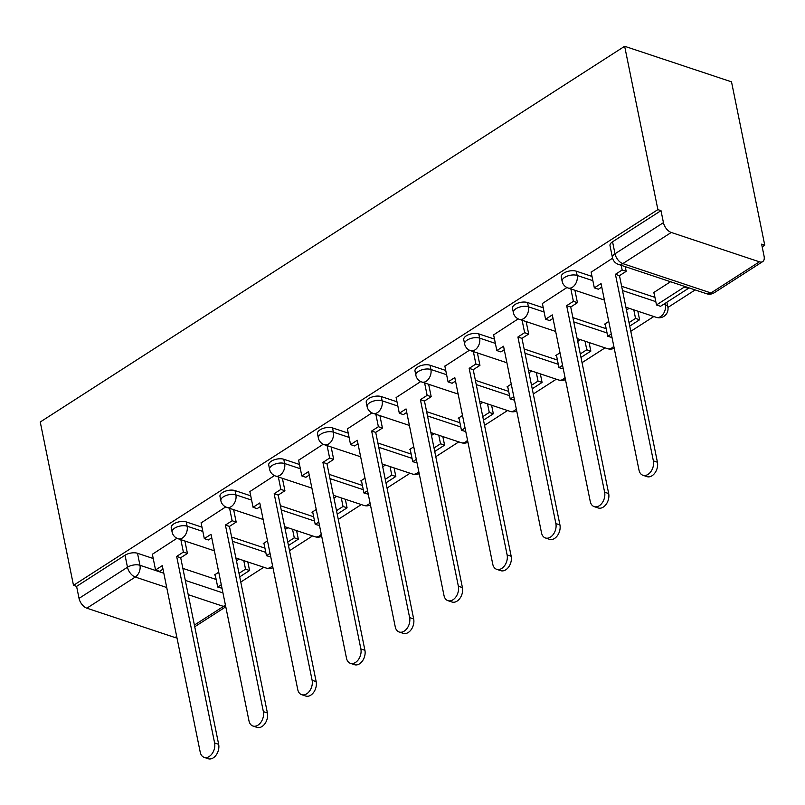 <?xml version="1.0" encoding="UTF-8"?>
<svg xmlns="http://www.w3.org/2000/svg" width="805" height="805" viewBox="0 0 805 805"><rect width="100%" height="100%" fill="white"/><g stroke="black" fill="none" stroke-linecap="round" stroke-linejoin="round"><path stroke-width="1.21" d="M201.985 527.174L186.267 521.942A8.966 4.236 168.5 0 0 173.789 523.894A8.966 4.236 168.5 0 0 171.234 527.748L172.099 532.004A8.966 4.236 -11.5 0 1 174.655 528.15A8.966 4.236 -11.5 0 1 187.132 526.198L202.85 531.431M250.737 495.83L235.02 490.597A8.966 4.236 168.5 0 0 222.542 492.549A8.966 4.236 168.5 0 0 219.986 496.403L220.852 500.67A8.966 4.236 -11.5 0 1 223.408 496.806A8.966 4.236 -11.5 0 1 235.885 494.864L251.603 500.086M299.49 464.485L283.773 459.252A8.966 4.236 168.5 0 0 271.295 461.205A8.966 4.236 168.5 0 0 268.739 465.059L269.605 469.325A8.966 4.236 -11.5 0 1 272.16 465.461A8.966 4.236 -11.5 0 1 284.638 463.519L300.356 468.741M348.233 433.14L332.525 427.918A8.966 4.236 168.5 0 0 320.048 429.86A8.966 4.236 168.5 0 0 317.492 433.724L318.357 437.98A8.966 4.236 -11.5 0 1 320.913 434.116A8.966 4.236 -11.5 0 1 333.391 432.174L349.108 437.397M396.986 401.796L381.278 396.573A8.966 4.236 168.5 0 0 368.801 398.515A8.966 4.236 168.5 0 0 366.245 402.379L367.11 406.636A8.966 4.236 -11.5 0 1 369.666 402.772A8.966 4.236 -11.5 0 1 382.144 400.83L397.861 406.052M445.739 370.451L430.031 365.228A8.966 4.236 168.5 0 0 417.554 367.171A8.966 4.236 168.5 0 0 414.998 371.035L415.863 375.291A8.966 4.236 -11.5 0 1 418.419 371.427A8.966 4.236 -11.5 0 1 430.896 369.485L446.604 374.717M494.491 339.106L478.784 333.884A8.966 4.236 168.5 0 0 466.306 335.826A8.966 4.236 168.5 0 0 463.75 339.69L464.616 343.946A8.966 4.236 -11.5 0 1 467.172 340.082A8.966 4.236 -11.5 0 1 479.649 338.14L495.357 343.373M543.244 307.772L527.537 302.539A8.966 4.236 168.5 0 0 515.059 304.481A8.966 4.236 168.5 0 0 512.503 308.345L513.369 312.602A8.966 4.236 -11.5 0 1 515.925 308.738A8.966 4.236 -11.5 0 1 528.402 306.796L544.11 312.028M591.997 276.427L576.289 271.194A8.966 4.236 168.5 0 0 563.802 273.137A8.966 4.236 168.5 0 0 561.256 277L562.121 281.257A8.966 4.236 -11.5 0 1 564.677 277.393A8.966 4.236 -11.5 0 1 577.155 275.451L592.862 280.683M240.776 582.055L263.788 567.263M289.528 550.711L312.541 535.919M338.281 519.376L361.294 504.574M387.034 488.031L410.047 473.229M435.787 456.687L458.8 441.885M484.54 425.342L507.553 410.54M533.292 393.997L556.305 379.205M582.045 362.653L605.058 347.861M630.798 331.308L653.811 316.516M667.939 307.43L695.158 289.921M762.184 246.833L764.75 245.183L731.514 81.848L624.65 46.277L657.886 209.612L73.486 585.336L40.25 422.001L624.65 46.277M176.959 637.791A8.966 5.021 -122.7 0 1 175.017 637.54L86.849 608.188A8.966 5.021 -122.7 0 1 79.041 598.377L76.596 586.372L125.037 555.229A8.966 4.236 -11.5 0 1 137.514 553.287L153.232 558.519M182.866 568.38L216.163 579.469M76.596 586.372L73.486 585.336M759.417 261.816L671.249 232.464L622.808 263.607L710.976 292.96L759.417 261.816A8.966 5.021 57.3 0 0 762.697 261.615A8.966 5.021 57.3 0 0 764.076 256.151L761.631 244.146L764.75 245.183M660.996 210.648L612.555 241.792A8.966 4.236 168.5 0 0 610.009 245.656L612.444 257.65A8.966 4.236 -11.5 0 1 615 253.796L663.441 222.653L660.996 210.648L657.886 209.612M663.441 222.653A8.966 5.021 57.3 0 0 671.249 232.464M612.575 258.204L591.132 272.171M670.545 281.73L653.258 292.849L654.073 293.121M566.962 287.526L542.379 303.515M608.761 321.457L604.505 324.194L605.32 324.465M518.209 318.871L493.626 334.86M560.008 352.801L555.752 355.538L556.567 355.81M469.466 350.215L444.873 366.205M511.256 384.146L506.999 386.883L507.814 387.155M420.713 381.56L396.12 397.549M462.503 415.491L458.246 418.228L459.061 418.499M371.96 412.905L347.378 428.894M413.75 446.835L409.493 449.572L410.309 449.834M323.208 444.239L298.625 460.239M364.997 478.18L360.741 480.917L361.556 481.179M274.455 475.584L249.872 491.583M316.244 509.525L311.988 512.252L312.803 512.523M225.702 506.929L201.119 522.918M267.491 540.869L263.245 543.596L264.05 543.868M231.619 537.036L264.915 548.125M280.371 505.691L313.668 516.78M329.124 474.346L362.421 485.435M377.877 443.012L411.174 454.09M426.63 411.667L459.927 422.746M475.383 380.322L508.68 391.401M524.136 348.978L557.432 360.056M572.888 317.633L606.185 328.712M621.631 286.288L654.938 297.367M176.949 538.273L152.366 554.263M218.739 572.204L214.492 574.941L215.297 575.213M663.702 304.26L665.333 304.803A8.966 4.236 -11.5 0 1 667.858 307.027L666.993 302.771A8.966 4.236 168.5 0 0 666.822 302.257M629.198 308.325L626.471 310.066M580.445 339.66L577.718 341.411M531.692 371.004L528.966 372.755M482.94 402.349L480.213 404.1M434.187 433.694L431.47 435.445M385.434 465.038L382.717 466.789M336.681 496.383L333.964 498.134M287.928 527.728L285.212 529.479M239.176 559.073L236.459 560.823M653.378 460.883L657.433 462.231A10.314 7.014 108.4 0 1 654.908 472.978A10.314 7.014 108.4 0 1 646.989 476.63L642.933 475.282A10.314 7.014 -71.6 0 0 650.863 471.629A10.314 7.014 -71.6 0 0 653.378 460.883L615.423 274.314L622.144 269.997L626.189 271.345L625.233 266.646M591.101 272.01L594.332 287.878L601.043 283.561L639.009 470.12A10.314 7.014 -71.6 0 0 642.933 475.282M594.332 287.878L598.377 289.226L601.758 287.053M621.188 265.298L622.144 269.997M653.932 292.416L656.478 304.954L660.533 306.303L688.345 288.421L688.174 287.596M656.478 304.954L684.29 287.073L688.345 288.421M684.129 286.248L684.29 287.073M657.433 462.231L619.478 275.662L626.189 271.345M619.478 275.662L615.423 274.314M604.625 492.217L608.681 493.566A10.314 7.014 108.4 0 1 606.155 504.322A10.314 7.014 108.4 0 1 598.236 507.975L594.181 506.627A10.314 7.014 -71.6 0 0 602.11 502.974A10.314 7.014 -71.6 0 0 604.625 492.217L566.67 305.659L573.391 301.342L577.437 302.69L574.911 290.253M542.349 303.354L545.579 319.223L552.3 314.906L590.256 501.465A10.314 7.014 -71.6 0 0 594.181 506.627M545.579 319.223L549.624 320.571L553.005 318.398M570.866 288.904L573.391 301.342M629.731 326.095L639.593 319.766L637.852 311.203M605.179 323.761L607.725 336.299L612.021 337.486M629.027 322.604L635.537 318.418L639.593 319.766M607.725 336.299L611.307 333.995M633.797 309.855L635.537 318.418M608.681 493.566L570.725 307.007L577.437 302.69M570.725 307.007L566.67 305.659M555.873 523.562L559.928 524.91A10.314 7.014 108.4 0 1 557.412 535.667A10.314 7.014 108.4 0 1 549.483 539.32L545.428 537.971A10.314 7.014 -71.6 0 0 553.357 534.319A10.314 7.014 -71.6 0 0 555.873 523.562L517.917 337.003L524.639 332.686L528.694 334.035L526.158 321.598M493.596 334.699L496.826 350.567L503.548 346.241L541.503 532.809A10.314 7.014 -71.6 0 0 545.428 537.971M496.826 350.567L500.871 351.916L504.252 349.742M522.113 320.249L524.639 332.686M580.979 357.44L590.84 351.111L589.099 342.548M556.426 355.106L558.972 367.644L563.269 368.831M580.274 353.948L586.785 349.762L590.84 351.111M558.972 367.644L562.554 365.339M585.044 341.199L586.785 349.762M559.928 524.91L521.972 338.352L528.694 334.035M521.972 338.352L517.917 337.003M507.12 554.907L511.175 556.255A10.314 7.014 108.4 0 1 508.659 567.012A10.314 7.014 108.4 0 1 500.73 570.665L496.685 569.316A10.314 7.014 -71.6 0 0 504.604 565.663A10.314 7.014 -71.6 0 0 507.12 554.907L469.164 368.348L475.886 364.031L479.941 365.379L477.405 352.942M444.843 366.044L448.073 381.912L454.795 377.585L492.751 564.154A10.314 7.014 -71.6 0 0 496.685 569.316M448.073 381.912L452.118 383.261L455.499 381.087M473.36 351.594L475.886 364.031M532.236 388.785L542.087 382.456L540.346 373.892M507.673 386.45L510.219 398.988L514.516 400.176M531.521 385.293L538.032 381.107L542.087 382.456M510.219 398.988L513.801 396.684M536.291 372.544L538.032 381.107M511.175 556.255L473.219 369.696L479.941 365.379M473.219 369.696L469.164 368.348M458.367 586.251L462.422 587.6A10.314 7.014 108.4 0 1 459.907 598.356A10.314 7.014 108.4 0 1 451.977 602.009L447.932 600.661A10.314 7.014 -71.6 0 0 455.851 597.008A10.314 7.014 -71.6 0 0 458.367 586.251L420.411 399.693L427.133 395.366L431.188 396.714L428.652 384.287M396.09 397.388L399.32 413.257L406.042 408.93L443.998 595.499A10.314 7.014 -71.6 0 0 447.932 600.661M399.32 413.257L403.375 414.605L406.746 412.432M424.607 382.939L427.133 395.366M483.483 420.13L493.334 413.8L491.593 405.237M458.92 417.795L461.466 430.333L465.763 431.52M482.769 416.638L489.279 412.452L493.334 413.8M461.466 430.333L465.049 428.029M487.538 403.889L489.279 412.452M462.422 587.6L424.466 401.041L431.188 396.714M424.466 401.041L420.411 399.693M409.624 617.596L413.669 618.944A10.314 7.014 108.4 0 1 411.154 629.691A10.314 7.014 108.4 0 1 403.225 633.354L399.179 632.006A10.314 7.014 -71.6 0 0 407.099 628.353A10.314 7.014 -71.6 0 0 409.624 617.596L371.658 431.037L378.38 426.71L382.435 428.059L379.9 415.632M347.337 428.723L350.567 444.601L357.289 440.275L395.245 626.843A10.314 7.014 -71.6 0 0 399.179 632.006M350.567 444.601L354.623 445.94L357.994 443.776M375.855 414.283L378.38 426.71M434.73 451.474L444.581 445.145L442.841 436.572M410.168 449.14L412.713 461.678L417.01 462.865M434.016 447.983L440.526 443.797L444.581 445.145M412.713 461.678L416.306 459.373M438.785 435.233L440.526 443.797M413.669 618.944L375.714 432.386L382.435 428.059M375.714 432.386L371.658 431.037M360.871 648.941L364.917 650.289A10.314 7.014 108.4 0 1 362.401 661.036A10.314 7.014 108.4 0 1 354.472 664.688L350.427 663.34A10.314 7.014 -71.6 0 0 358.346 659.687A10.314 7.014 -71.6 0 0 360.871 648.941L322.916 462.382L329.627 458.055L333.683 459.403L331.147 446.976M298.585 460.068L301.815 475.936L308.536 471.619L346.492 658.188A10.314 7.014 -71.6 0 0 350.427 663.34M301.815 475.936L305.87 477.285L309.251 475.111M327.102 445.628L329.627 458.055M385.977 482.819L395.829 476.48L394.088 467.916M361.415 480.484L363.961 493.022L368.257 494.21M385.263 479.327L391.783 475.131L395.829 476.48M363.961 493.022L367.553 490.718M390.033 466.568L391.783 475.131M364.917 650.289L326.961 463.73L333.683 459.403M326.961 463.73L322.916 462.382M312.119 680.285L316.164 681.634A10.314 7.014 108.4 0 1 313.648 692.381A10.314 7.014 108.4 0 1 305.719 696.033L301.674 694.685A10.314 7.014 -71.6 0 0 309.593 691.032A10.314 7.014 -71.6 0 0 312.119 680.285L274.163 493.727L280.875 489.4L284.93 490.748L282.394 478.321M249.832 491.412L253.062 507.281L259.784 502.964L297.739 689.523A10.314 7.014 -71.6 0 0 301.674 694.685M253.062 507.281L257.117 508.629L260.498 506.456M278.349 476.973L280.875 489.4M337.225 514.164L347.076 507.824L345.335 499.261M312.662 511.829L315.218 524.357L319.505 525.554M336.51 510.672L343.031 506.476L347.076 507.824M315.218 524.357L318.8 522.063M341.28 497.913L343.031 506.476M316.164 681.634L278.208 495.075L284.93 490.748M278.208 495.075L274.163 493.727M263.366 711.63L267.411 712.978A10.314 7.014 108.4 0 1 264.895 723.725A10.314 7.014 108.4 0 1 256.966 727.378L252.921 726.03A10.314 7.014 -71.6 0 0 260.84 722.377A10.314 7.014 -71.6 0 0 263.366 711.63L225.41 525.061L232.122 520.744L236.177 522.093L233.641 509.656M201.079 522.757L204.309 538.625L211.031 534.309L248.987 720.867A10.314 7.014 -71.6 0 0 252.921 726.03M204.309 538.625L208.364 539.974L211.745 537.8M229.596 508.307L232.122 520.744M288.472 545.508L298.323 539.169L296.582 530.606M263.909 543.174L266.465 555.702L270.752 556.899M287.757 542.017L294.278 537.821L298.323 539.169M266.465 555.702L270.047 553.397M292.537 529.257L294.278 537.821M267.411 712.978L229.455 526.41L236.177 522.093M229.455 526.41L225.41 525.061M214.613 742.975L218.658 744.323A10.314 7.014 108.4 0 1 216.143 755.07A10.314 7.014 108.4 0 1 208.213 758.723L204.168 757.374A10.314 7.014 -71.6 0 0 212.087 753.721A10.314 7.014 -71.6 0 0 214.613 742.975L176.657 556.406L183.369 552.089L187.424 553.438L184.898 541M152.326 554.102L155.556 569.97L162.278 565.653L200.234 752.212A10.314 7.014 -71.6 0 0 204.168 757.374M155.556 569.97L159.611 571.319L162.992 569.145M180.843 539.652L183.369 552.089M239.719 576.853L249.57 570.514L247.829 561.95M215.156 574.508L217.712 587.046L221.999 588.244M239.005 573.351L245.525 569.165L249.57 570.514M217.712 587.046L221.294 584.742M243.784 560.602L245.525 569.165M218.658 744.323L180.702 557.754L187.424 553.438M180.702 557.754L176.657 556.406M186.267 521.942L187.132 526.198A8.966 6.098 108.4 0 1 182.463 537.961A8.966 6.098 -71.6 0 1 178.056 538.726L214.392 550.821M235.02 490.597L235.885 494.864A8.966 6.098 108.4 0 1 231.216 506.617A8.966 6.098 -71.6 0 1 226.809 507.381L263.144 519.477M283.773 459.252L284.638 463.519A8.966 6.098 108.4 0 1 279.969 475.272A8.966 6.098 -71.6 0 1 275.562 476.037L311.897 488.132M332.525 427.918L333.391 432.174A8.966 6.098 108.4 0 1 328.722 443.927A8.966 6.098 -71.6 0 1 324.314 444.692L360.65 456.787M381.278 396.573L382.144 400.83A8.966 6.098 108.4 0 1 377.475 412.583A8.966 6.098 -71.6 0 1 373.067 413.347L409.403 425.443M430.031 365.228L430.896 369.485A8.966 6.098 108.4 0 1 426.227 381.248A8.966 6.098 -71.6 0 1 421.82 382.013L458.156 394.098M478.784 333.884L479.649 338.14A8.966 6.098 108.4 0 1 474.97 349.903A8.966 6.098 -71.6 0 1 470.573 350.668L506.898 362.763M527.537 302.539L528.402 306.796A8.966 6.098 108.4 0 1 523.723 318.559A8.966 6.098 -71.6 0 1 519.326 319.323L555.651 331.419M576.289 271.194L577.155 275.451A8.966 6.098 108.4 0 1 572.476 287.214A8.966 6.098 -71.6 0 1 568.068 287.979L604.404 300.074M137.514 553.287L139.959 565.291L163.818 573.23M185.311 580.385L222.955 592.913M194.397 625.072L223.458 606.396L188.209 594.664M166.726 587.509L135.28 577.044L86.849 608.188M175.017 637.54L176.687 636.463M232.484 541.292L265.781 552.381M281.237 509.957L314.534 521.036M329.99 478.613L363.286 489.692M378.742 447.268L412.039 458.347M427.495 415.923L460.792 427.002M476.248 384.579L509.545 395.658M525.001 353.234L558.298 364.313M573.754 321.889L607.051 332.978M622.507 290.545L655.803 301.634M665.041 303.404L665.333 304.803A8.966 6.098 -71.6 0 1 660.653 316.556A8.966 6.098 -71.6 0 1 656.246 317.321A8.966 8.966 0 0 0 667.858 307.027M614.205 348.243A8.966 8.966 0 0 1 607.493 348.666A8.966 6.098 -71.6 0 0 611.901 347.901A8.966 6.098 -71.6 0 0 613.802 346.231M565.452 379.588A8.966 8.966 0 0 1 558.74 380.01A8.966 6.098 -71.6 0 0 563.148 379.246A8.966 6.098 -71.6 0 0 565.05 377.575M516.699 410.932A8.966 8.966 0 0 1 509.988 411.355A8.966 6.098 -71.6 0 0 514.395 410.59A8.966 6.098 -71.6 0 0 516.297 408.92M467.957 442.277A8.966 8.966 0 0 1 461.235 442.7A8.966 6.098 -71.6 0 0 465.642 441.935A8.966 6.098 -71.6 0 0 467.544 440.265M419.204 473.622A8.966 8.966 0 0 1 412.482 474.044A8.966 6.098 -71.6 0 0 416.889 473.28A8.966 6.098 -71.6 0 0 418.791 471.609M370.451 504.966A8.966 8.966 0 0 1 363.729 505.389A8.966 6.098 -71.6 0 0 368.137 504.624A8.966 6.098 -71.6 0 0 370.038 502.954M321.698 536.311A8.966 8.966 0 0 1 314.976 536.734A8.966 6.098 -71.6 0 0 319.384 535.969A8.966 6.098 -71.6 0 0 321.286 534.299M272.945 567.646A8.966 8.966 0 0 1 266.234 568.078A8.966 6.098 -71.6 0 0 270.631 567.314A8.966 6.098 -71.6 0 0 272.533 565.643M612.555 241.792L615 253.796A8.966 5.021 -122.7 0 0 622.808 263.607A8.966 6.098 108.4 0 1 618.401 264.372L706.569 293.724A8.966 8.966 0 0 0 714.256 292.758L762.697 261.615M125.037 555.229L127.482 567.233A8.966 4.236 -11.5 0 1 139.959 565.291A8.966 6.098 -71.6 0 1 135.28 577.044A8.966 5.021 -122.7 0 1 127.482 567.233L79.041 598.377M225.36 604.726A8.966 6.098 -71.6 0 1 223.458 606.396A8.966 5.021 57.3 0 0 225.742 606.598M714.256 292.758A8.966 5.021 57.3 0 1 710.976 292.96A8.966 6.098 108.4 0 1 706.569 293.724M656.246 317.321L625.898 307.218M562.121 281.257A8.966 8.966 0 0 0 568.068 287.979M607.493 348.666L577.145 338.563M513.369 312.602A8.966 8.966 0 0 0 519.326 319.323M558.74 380.01L528.392 369.908M464.616 343.946A8.966 8.966 0 0 0 470.573 350.668M509.988 411.355L479.639 401.252M415.863 375.291A8.966 8.966 0 0 0 421.82 382.013M461.235 442.7L430.886 432.597M367.11 406.636A8.966 8.966 0 0 0 373.067 413.347M412.482 474.044L382.134 463.942M318.357 437.98A8.966 8.966 0 0 0 324.314 444.692M363.729 505.389L333.381 495.286M269.605 469.325A8.966 8.966 0 0 0 275.562 476.037M314.976 536.734L284.628 526.631M220.852 500.67A8.966 8.966 0 0 0 226.809 507.381M266.234 568.078L235.875 557.976M172.099 532.004A8.966 8.966 0 0 0 178.056 538.726M194.74 626.763L225.782 606.809M612.444 257.65A8.966 8.966 0 0 0 618.401 264.372"/></g></svg>
